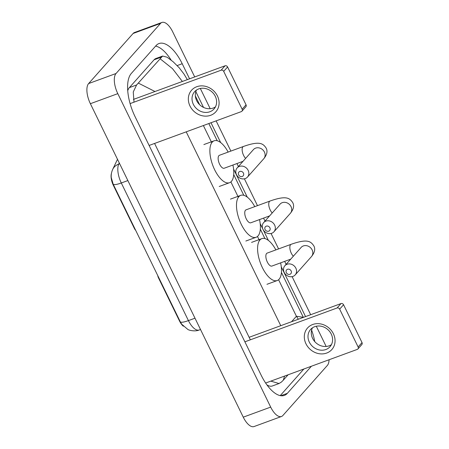 <?xml version="1.0" encoding="UTF-8"?>
<svg xmlns="http://www.w3.org/2000/svg" width="449" height="449" viewBox="0 0 449 449"><rect width="100%" height="100%" fill="white"/><g stroke="black" fill="none" stroke-linecap="round" stroke-linejoin="round"><path stroke-width="0.67" d="M157.717 275.495A4.058 1.774 69.8 0 0 158.497 277.914L179.471 320.912L179.808 320.788M134.734 228.367L134.397 228.49A4.058 1.774 69.8 0 0 135.688 230.331M134.397 228.49L113.423 185.493A10.961 4.787 -110.2 0 1 111.442 173.37M183.332 326.199A10.961 4.787 -110.2 0 1 179.471 320.912M119.271 162.948L118.738 164.076A14.205 11.747 25.4 0 0 112.699 169.396C111.459 172.192 110.987 174.953 111.279 177.669L113.21 184.253L180.335 321.882L181.693 324.217L187.867 329.459C188.535 330.105 194.776 331.929 199.221 329.987L200.512 329.515M333.399 333.747A16.237 14.216 41.6 0 1 326.653 353.06A16.237 14.216 41.6 0 1 305.977 343.811A16.237 14.216 41.6 0 1 312.723 324.498A16.237 14.216 41.6 0 1 333.399 333.747M309.322 342.127A12.987 11.377 -138.4 0 0 329.998 346.729A12.987 11.377 -138.4 0 0 331.255 334.078A12.987 11.377 -138.4 0 0 310.579 329.476A12.987 11.377 -138.4 0 0 309.322 342.127M331.418 344.664A12.987 11.377 41.6 0 1 312.622 338.411A12.987 11.377 41.6 0 1 312.465 327.826M265.628 383.031L357.275 349.401A2.032 1.779 -138.4 0 0 358.122 346.987L362.023 342.593A2.032 1.779 41.6 0 1 361.827 344.568L357.926 348.963M339.663 309.142A2.032 1.779 -138.4 0 0 337.076 307.986L340.982 303.591A2.032 1.779 41.6 0 1 343.564 304.748L339.663 309.142L358.122 346.987M244.885 341.818L337.076 307.986M343.564 304.748L362.023 342.593M340.982 303.591L249.133 337.294M291.132 270.904A2.84 2.486 -138.4 0 0 287.512 269.288A2.84 2.486 -138.4 0 0 286.333 272.666A2.84 2.486 -138.4 0 0 289.953 274.288A2.84 2.486 -138.4 0 0 291.132 270.904M284.206 272.459A6.898 6.045 41.6 0 1 284.874 265.741A6.898 6.045 41.6 0 1 295.857 268.182A6.898 6.045 41.6 0 1 295.189 274.906A6.898 6.045 41.6 0 1 284.206 272.459M301.313 247.247L301.139 247.433A6.898 6.045 -138.4 0 1 312.122 249.874A6.898 6.045 -138.4 0 1 311.454 256.598C314.732 252.546 315.518 248.965 313.817 245.861C310.798 241.422 307.593 238.486 291.16 244.295L267.166 253.101A6.898 3.014 69.8 0 0 266.583 253.505A6.898 3.014 69.8 0 0 267.009 261.352A6.898 3.014 69.8 0 0 271.92 266.055L290.722 259.152M280.625 262.861A22.321 9.749 -110.2 0 1 279.121 279.211A22.321 9.749 -110.2 0 1 277.235 280.535A22.321 9.749 -110.2 0 1 261.335 265.32A22.321 9.749 -110.2 0 1 259.965 239.94A22.321 9.749 -110.2 0 1 261.851 238.621A22.321 9.749 -110.2 0 1 275.871 249.902M243.42 173.084A2.84 2.486 -138.4 0 0 239.8 171.462A2.84 2.486 -138.4 0 0 238.621 174.846A2.84 2.486 -138.4 0 0 242.241 176.463A2.84 2.486 -138.4 0 0 243.42 173.084M236.494 174.639A6.898 6.045 41.6 0 1 237.162 167.915A6.898 6.045 41.6 0 1 248.145 170.362A6.898 6.045 41.6 0 1 247.478 177.08A6.898 6.045 41.6 0 1 236.494 174.639M253.601 149.422L253.427 149.607A6.898 6.045 -138.4 0 1 264.41 152.054A6.898 6.045 -138.4 0 1 263.743 158.772C267.02 154.72 267.806 151.139 266.111 148.035C263.086 143.596 259.881 140.66 243.448 146.469L219.454 155.275A6.898 3.014 69.8 0 0 218.871 155.685A6.898 3.014 69.8 0 0 219.297 163.531A6.898 3.014 69.8 0 0 224.208 168.229L243.01 161.331M232.913 165.036A22.321 9.749 -110.2 0 1 231.409 181.39A22.321 9.749 -110.2 0 1 229.523 182.709A22.321 9.749 -110.2 0 1 213.623 167.499A22.321 9.749 -110.2 0 1 212.254 142.12A22.321 9.749 -110.2 0 1 214.145 140.795A22.321 9.749 -110.2 0 1 228.159 152.082M269.894 227.783A2.84 2.486 -138.4 0 0 266.279 226.161A2.84 2.486 -138.4 0 0 265.095 229.546A2.84 2.486 -138.4 0 0 268.715 231.162A2.84 2.486 -138.4 0 0 269.894 227.783M262.968 229.338A6.898 6.045 41.6 0 1 263.642 222.614A6.898 6.045 41.6 0 1 274.625 225.061A6.898 6.045 41.6 0 1 273.957 231.779A6.898 6.045 41.6 0 1 262.968 229.338M280.204 203.975L280.036 204.16A6.898 6.045 -138.4 0 1 291.019 206.607A6.898 6.045 -138.4 0 1 290.351 213.326C293.624 209.273 294.415 205.693 292.714 202.589C289.689 198.149 286.49 195.214 270.057 201.023L246.063 209.829A6.898 3.014 69.8 0 0 245.48 210.239A6.898 3.014 69.8 0 0 245.9 218.079A6.898 3.014 69.8 0 0 250.817 222.783L269.619 215.885M259.522 219.589A22.321 9.749 -110.2 0 1 258.018 235.944A22.321 9.749 -110.2 0 1 256.132 237.263A22.321 9.749 -110.2 0 1 240.232 222.053A22.321 9.749 -110.2 0 1 238.862 196.668A22.321 9.749 -110.2 0 1 240.748 195.349A22.321 9.749 -110.2 0 1 254.768 206.635M217.428 95.974A16.237 14.216 41.6 0 1 210.682 115.286A16.237 14.216 41.6 0 1 190.006 106.037A16.237 14.216 41.6 0 1 196.752 86.724A16.237 14.216 41.6 0 1 217.428 95.974M193.351 104.353A12.987 11.377 -138.4 0 0 214.027 108.955A12.987 11.377 -138.4 0 0 215.284 96.305A12.987 11.377 -138.4 0 0 194.608 91.703A12.987 11.377 -138.4 0 0 193.351 104.353M215.447 106.89A12.987 11.377 41.6 0 1 196.651 100.638A12.987 11.377 41.6 0 1 196.494 90.053M149.113 145.454L241.304 111.627A2.032 1.779 -138.4 0 0 242.151 109.214L246.052 104.819A2.032 1.779 41.6 0 1 245.856 106.795L241.955 111.189M223.692 71.369A2.032 1.779 -138.4 0 0 221.104 70.212L225.011 65.818A2.032 1.779 41.6 0 1 227.592 66.974L223.692 71.369L242.151 109.214M130.109 103.601L221.104 70.212M227.592 66.974L246.052 104.819M225.011 65.818L133.409 99.431M329.072 359.75A16.237 7.094 -110.2 0 1 327.355 365.435L282.853 415.527A16.237 7.094 -110.2 0 1 281.484 416.487L254.061 426.55A16.237 7.094 -110.2 0 1 243.263 417.166L90.378 103.702A16.237 7.094 -110.2 0 1 88.616 83.565L133.117 33.473A16.237 7.094 -110.2 0 1 134.487 32.513L161.909 22.45A16.237 7.094 -110.2 0 1 172.708 31.834L194.703 76.936M281.484 416.487A16.237 7.094 -110.2 0 1 270.685 407.103L117.801 93.645A16.237 7.094 -110.2 0 1 116.038 73.501L160.534 23.41A16.237 7.094 -110.2 0 1 161.909 22.45M316.292 326.232L325.592 345.298A16.237 7.094 -110.2 0 1 326.137 346.465M200.321 88.459L210.188 108.686M216.126 120.865L230.87 151.089M236.949 163.554L238.397 166.523M244.396 178.814L257.479 205.642M263.557 218.107L265.005 221.076M271.056 233.474L278.582 248.909M284.66 261.38L286.108 264.349M292.108 276.64L310.674 314.715M189.573 78.822L182.21 63.719A34.904 15.249 69.8 0 0 158.997 43.547A34.904 15.249 69.8 0 0 156.044 45.607L131.321 73.44A34.904 15.249 69.8 0 0 135.11 116.74L261.178 375.224A34.904 15.249 69.8 0 0 284.391 395.395A34.904 15.249 69.8 0 0 287.343 393.33L311.415 366.227M305.545 316.596L281.282 266.852M268.384 240.395L263.193 229.759M262.777 228.906L260.179 223.58M247.276 197.122L233.57 169.026M220.672 142.574L211.002 122.745M203.515 107.401L195.831 91.652M314.755 341.605A34.904 15.249 69.8 0 0 311.612 330.11M171.153 60.127A34.904 15.249 69.8 0 0 155.629 46.079M280.221 395.625L303.878 368.994M134.004 102.176L133.263 91.983L136.586 84.979L162.594 56.058L155.932 58.505A21.917 9.575 69.8 0 0 154.074 59.801L129.357 87.628A21.917 9.575 69.8 0 0 127.746 90.681M266.925 384.894A21.917 9.575 69.8 0 0 272.38 385.966L279.042 383.525L270.798 381.134M284.593 376.071L283.302 380.185L281.461 382.015L279.042 383.519M250.357 339.809L154.585 143.45M162.594 56.058L167.067 57.197L173.157 61.771L179.151 67.726L184 74.057L187.345 79.636M283.302 380.185L288.095 374.786M298.344 319.239L296.402 316.264L303.3 317.297M138.427 83.144L154.989 91.512M182.361 81.465L172.5 68.646L160.091 58.757M158.834 277.791L158.497 277.914M113.423 185.493L113.76 185.37M113.21 184.253A14.205 2.919 -26 0 0 121.297 182.979L188.423 320.608A14.205 2.919 154 0 1 180.335 321.882M119.659 163.739L118.738 164.076A16.237 7.094 69.8 0 0 121.297 182.979L127.864 180.565M194.995 318.195L188.423 320.608A16.237 7.094 69.8 0 0 199.221 329.987M291.16 244.295A6.898 3.014 69.8 0 0 290.576 244.705A6.898 3.014 69.8 0 0 291.328 253.264A6.898 3.014 69.8 0 0 293.337 256.211M243.448 146.469A6.898 3.014 69.8 0 0 242.864 146.879A6.898 3.014 69.8 0 0 243.616 155.438A6.898 3.014 69.8 0 0 245.625 158.385M270.057 201.023A6.898 3.014 69.8 0 0 269.473 201.433A6.898 3.014 69.8 0 0 270.219 209.992A6.898 3.014 69.8 0 0 272.234 212.938M291.541 321.737L296.402 316.264L278.588 279.738M203.38 125.54L211.58 142.361M230.876 181.912L238.189 196.915M257.479 236.466L259.292 240.187M186.217 131.843L280.76 325.688M160.534 23.41L133.117 33.473M116.038 73.501L88.616 83.565M117.801 93.645L90.378 103.702M270.685 407.103L243.263 417.166M177.17 65.565L182.21 63.719M280.81 395.726L287.343 393.33M129.357 87.628L136.586 84.979M154.074 59.801L161.309 57.146M112.699 169.396L117.492 159.3M301.139 247.433L284.874 265.741M261.851 238.621L251.569 242.393M277.235 280.535L266.953 284.307M311.454 256.598L295.189 274.906M253.427 149.607L237.162 167.915M214.145 140.795L203.857 144.567M229.523 182.709L219.241 186.481M263.743 158.772L247.478 177.08M280.036 204.16L263.642 222.614M240.748 195.349L230.466 199.12M256.132 237.263L245.844 241.034M290.351 213.326L273.957 231.779M303.361 317.398L281.428 272.425M264.91 238.565L260.325 229.153M243.807 195.293L233.716 174.599M217.198 140.745L208.813 123.548M199.625 104.707L195.354 95.951"/></g></svg>
